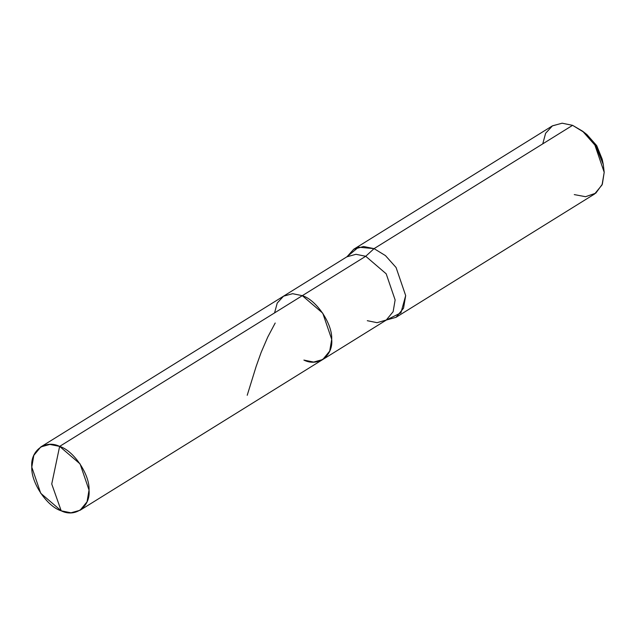 <?xml version="1.0" encoding="UTF-8"?>
<svg xmlns="http://www.w3.org/2000/svg" width="636" height="636" viewBox="0 0 636 636"><rect width="100%" height="100%" fill="white"/><g stroke="black" fill="none" stroke-linecap="round" stroke-linejoin="round"><path stroke-width="0.95" d="M303.881 360.087C318.072 367.203 333.375 355.794 331.706 339.338C332.596 323.915 316.426 299.898 302.307 295.668L59.633 446.4L51.739 484.004L61.207 510.819C47.08 506.59 30.91 482.573 31.8 467.142C30.131 450.693 45.434 439.285 59.633 446.4L49.854 444.421L40.76 446.957L33.795 455.408L31.8 467.142L40.736 493.282L61.207 510.819C75.398 517.935 90.702 506.518 89.032 490.07C89.922 474.647 73.752 450.63 59.633 446.4L51.739 484.004L61.207 510.819L70.978 512.799L80.08 510.263L87.045 501.804L89.032 490.07L80.096 463.938L59.633 446.4L302.307 295.668L292.536 293.689L283.433 296.225L292.536 293.689L302.307 295.668L322.77 313.206L331.706 339.338L329.718 351.08L322.754 359.531L329.718 351.08L331.706 339.338L322.77 313.206L302.307 295.668L292.64 293.689L283.6 296.122L277.216 303.07L274.569 312.896L277.216 303.07L283.6 296.122L292.64 293.689L302.307 295.668L365.724 256.276L355.953 254.297L346.851 256.833L355.953 254.297L365.724 256.276L302.307 295.668C316.426 299.898 332.596 323.915 331.706 339.338C333.375 355.794 318.072 367.203 303.881 360.087L313.651 362.067L322.754 359.531L80.08 510.263M602.602 161.608L596.743 145.676L584.889 133.083M347.033 256.705L358.521 247.181L374.063 248.636L365.724 256.276L386.195 273.814L395.131 299.946L393.135 311.68L386.179 320.139L393.135 311.68L395.131 299.946L386.195 273.814L365.724 256.276L374.063 248.636L363.554 246.506L353.767 249.233L347.033 256.705M353.767 249.233L552.287 125.928L562.073 123.201L572.583 125.332L374.063 248.636L385.448 255.6L396.069 267.494L405.681 295.597L403.534 308.214L396.053 317.308L386.346 320.035M542.754 143.855L545.608 133.29L552.469 125.817L562.184 123.201L572.583 125.332L374.063 248.636L385.448 255.6L396.069 267.494L405.681 295.597L400.934 312.801L386.37 320.035M386.41 319.988L377.076 322.675L367.298 320.695M396.053 317.308L594.573 194.004L602.061 184.909L604.2 172.292L594.588 144.189L583.967 132.296L572.583 125.332L582.616 131.199L595.884 146.201L603.286 164.478L604.2 172.292L602.348 184.178L595.789 193.169L585.541 196.707L574.276 194.6M582.616 131.199L586.893 134.538L596.711 145.636L602.189 159.167L603.286 164.478M247.213 395.282L256.197 366.288L261.134 352.424L267.74 337.088L275.197 323.016M347.089 256.69L40.76 446.957M386.179 320.139L322.754 359.531"/></g></svg>
